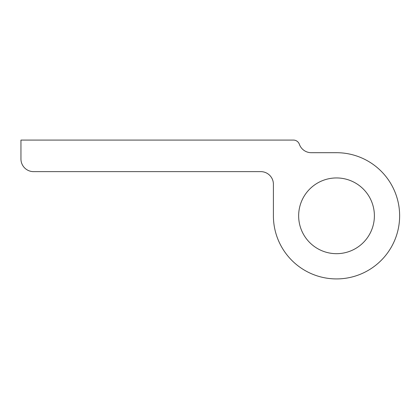 <?xml version="1.0" encoding="UTF-8"?>
<svg xmlns="http://www.w3.org/2000/svg" width="419" height="419" viewBox="0 0 419 419"><rect width="100%" height="100%" fill="white"/><g stroke="black" fill="none" stroke-linecap="round" stroke-linejoin="round"><path stroke-width="0.63" d="M273.403 184.255L273.403 215.811A63.112 63.112 0 0 0 336.52 278.923A63.112 63.112 0 0 0 399.632 215.811A63.112 63.112 0 0 0 336.52 152.699L311.275 152.699A12.622 12.622 0 0 1 299.37 144.283A6.311 6.311 0 0 0 293.42 140.077L20.95 140.077L20.95 159.011A12.622 12.622 0 0 0 33.572 171.633L260.78 171.633A12.622 12.622 0 0 1 273.403 184.255L273.403 215.811A63.112 63.112 0 0 0 336.52 278.923M336.52 177.944A37.867 37.867 0 0 0 298.653 215.811A37.867 37.867 0 0 0 336.52 253.678A37.867 37.867 0 0 0 374.387 215.811A37.867 37.867 0 0 0 336.52 177.944M20.95 140.077L20.95 159.011"/></g></svg>
